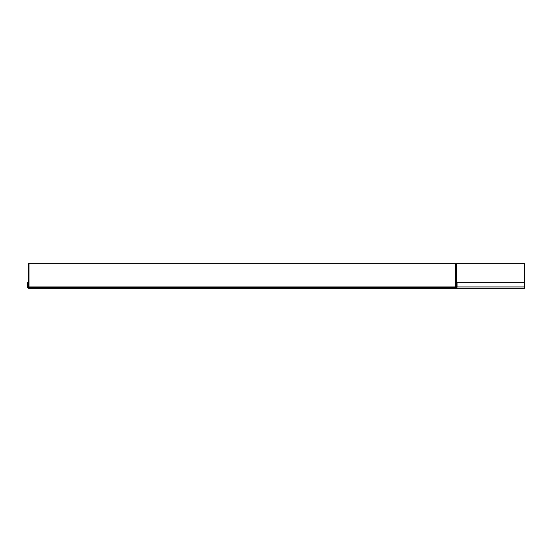 <?xml version="1.0" encoding="UTF-8"?>
<svg xmlns="http://www.w3.org/2000/svg" width="552" height="552" viewBox="0 0 552 552"><rect width="100%" height="100%" fill="white"/><g stroke="black" fill="none" stroke-linecap="round" stroke-linejoin="round"><path stroke-width="0.83" d="M29.008 288.344A1.408 1.408 0 0 1 27.6 286.93L27.6 282.7L28.304 282.7L28.304 286.93A0.704 0.704 0 0 0 29.008 287.633L455.642 287.633A0.704 0.704 0 0 0 456.352 286.93L456.352 282.7L524.4 282.7L524.4 288.344L29.008 288.344L524.4 288.344M457.056 282.7L457.056 286.93A1.408 1.408 0 0 1 455.642 288.344M456.345 263.656L456.345 286.93L455.635 286.93L455.635 263.656L524.4 263.656L524.4 282.7M29.014 263.656L29.014 286.93L28.311 286.93L28.311 263.656L455.635 263.656M29.014 286.93L455.635 286.93M457.056 286.93L524.4 286.93"/></g></svg>
